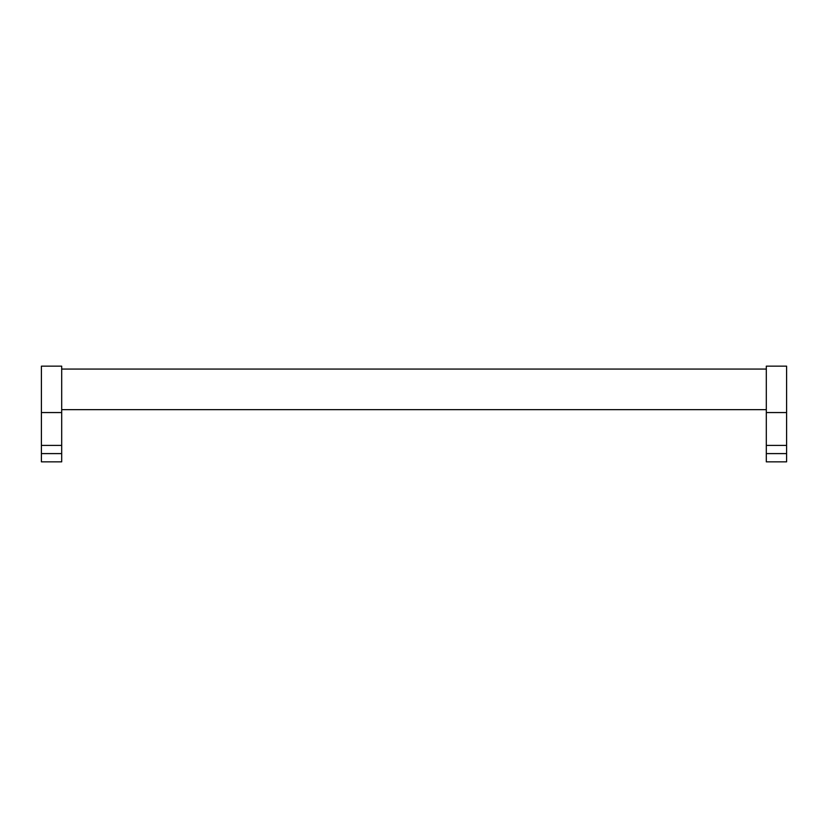 <?xml version="1.0" encoding="UTF-8"?>
<svg xmlns="http://www.w3.org/2000/svg" width="828" height="828" viewBox="0 0 828 828"><rect width="100%" height="100%" fill="white"/><g stroke="black" fill="none" stroke-linecap="round" stroke-linejoin="round"><path stroke-width="1.24" d="M61.696 453.599L61.696 366.152L41.4 366.152L41.4 461.848L61.696 461.848L61.696 453.599L41.4 453.599M786.6 453.599L786.6 366.152L766.304 366.152L766.304 461.848L786.6 461.848L786.6 453.599L766.304 453.599M786.6 412.551L766.304 412.551M61.696 412.551L41.4 412.551M786.6 445.402L766.304 445.402M61.696 445.402L41.4 445.402M61.696 369.06L766.304 369.06M61.696 409.653L766.304 409.653"/></g></svg>
